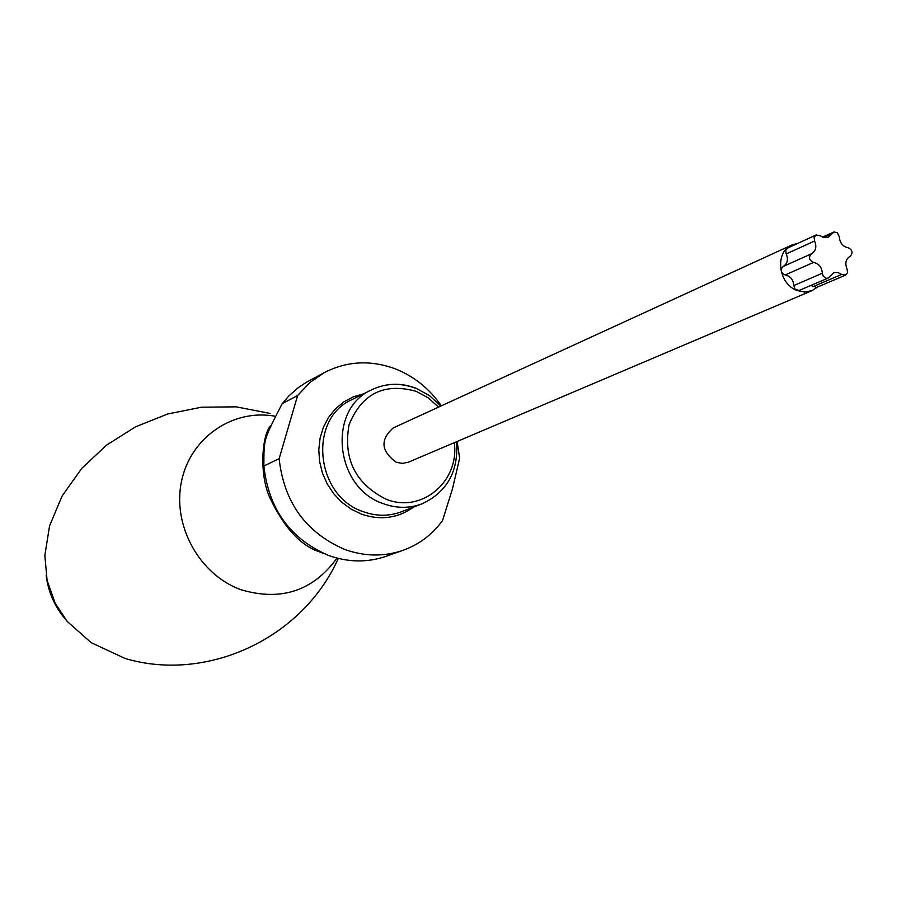 <?xml version="1.0" encoding="UTF-8"?>
<svg xmlns="http://www.w3.org/2000/svg" width="897" height="897" viewBox="0 0 897 897"><rect width="100%" height="100%" fill="white"/><g stroke="black" fill="none" stroke-linecap="round" stroke-linejoin="round"><path stroke-width="1.35" d="M441.358 405.836C429.517 388.816 414.347 376.561 395.846 369.071C371.1 359.775 347.33 360.919 324.523 372.502L306.617 382.133L298.264 387.65L288.823 395.969L282.185 403.672C263.247 440.763 263.976 438.14 263.875 465.992C268.629 509.104 290.213 538.918 328.627 555.456C348.249 562.453 367.456 562.722 386.259 556.263L403.078 550.31C384.051 556.835 364.619 556.555 344.762 549.446C305.877 532.639 284.001 502.387 279.135 458.692L263.875 465.992M324.523 372.502L309.913 382.492L297.613 395.521L282.185 403.672M457.111 441.481L459.645 458.176L452.514 488.719L442.546 520.54C432.309 534.545 419.157 544.468 403.078 550.31M279.135 458.692L297.613 395.521M817.459 287.074L812.032 290.639L408.438 462.168L402.428 463.413L396.239 462.28C380.978 451.124 379.992 439.665 393.29 427.891L791.86 245.004L797.612 243.446M812.032 290.639L804.519 292.086L796.704 290.393C778.013 283.497 774.672 251.743 791.86 245.004M845.501 275.132L847.53 272.643L847.071 269.033C844.75 263.348 845.759 259.11 850.121 256.307C853.238 252.808 852.542 249.949 848.057 247.718C842.732 246.529 839.839 242.941 839.357 236.965L837.45 232.828L834.031 231.953L828.413 237.077L826.675 237.604L823.592 237.458L820.06 235.653L816.079 234.98L814.117 237.47L814.588 241.024C816.92 246.72 815.889 250.969 811.482 253.795C808.32 257.304 809.004 260.186 813.545 262.429C818.916 263.606 821.843 267.216 822.314 273.226L823.289 276.377L826.429 278.328L828.122 278.081L833.459 272.98L835.174 272.497L838.202 272.666L841.644 274.437L845.501 275.132L816.662 287.41L810.843 285.493M828.122 278.081L798.969 290.527L795.157 289.182L793.778 285.582C793.329 279.662 790.448 276.13 785.155 274.975C780.682 272.778 780.009 269.952 783.137 266.487C787.488 263.707 788.519 259.525 786.221 253.929L785.761 250.431L787.319 248.2L816.079 234.98M46.151 575.414C48.247 592.042 54.739 606.742 65.627 619.491M337.014 558.102C313.087 590.91 281.198 601.483 241.315 589.822C199.583 575.067 172.202 525.687 181.452 481.678C190.231 437.534 233.085 408.337 275.368 416.286M413.629 507.063C397.876 518.32 380.44 520.652 361.323 514.082L351.086 509.092L341.757 502.219L333.684 493.698L327.158 483.808L322.393 472.921L319.579 461.417L318.794 449.711L320.072 438.207L323.368 427.308L328.56 417.408L335.444 408.853L343.786 401.923L353.283 396.855L363.599 393.817M351.893 399.67C307.828 418.776 315.352 496.187 363.184 511.649C376.247 516.38 388.995 516.425 401.419 511.783L422.027 503.822C409.424 508.521 396.496 508.464 383.243 503.632C334.716 487.867 326.99 409.155 371.65 389.803L351.893 399.67M415.614 388.289C400.41 382.582 385.755 383.086 371.65 389.803C385.901 383.019 400.667 382.492 415.961 388.21M438.566 407.115L428.172 397.82L416.141 391.327C384.14 382.458 361.771 393.637 349.045 424.853C343.069 458.894 355.358 483.651 385.901 499.113C421.366 513.858 459.701 481.599 454.286 442.681M841.644 274.437L812.861 286.737M822.314 273.226L793.778 285.582M813.545 262.429L785.155 274.975M811.482 253.795L783.137 266.487M814.588 241.024L786.221 253.929M831.867 233.725L823.625 237.47M270.535 413.517L236.225 406.846L201.545 407.204L167.649 413.999L135.671 426.77L106.698 445.035L81.784 468.301L62.072 496.075L49.559 525.9L44.85 555.467L47.093 580.393L55.098 603.031L67.185 621.419L91.18 642.667L125.075 658.454C206.68 682.808 302.569 638.664 338.281 558.427M323.469 553.371L314.331 549.895C297.759 542.192 283.194 525.35 270.636 499.371C258.482 475.287 262.092 433.262 270.972 425.559M422.027 503.822C447.132 492.049 458.647 471.34 456.584 441.705M440.842 406.072L429.461 395.588L416.141 388.289M822.549 237.122L833.492 232.144"/></g></svg>
